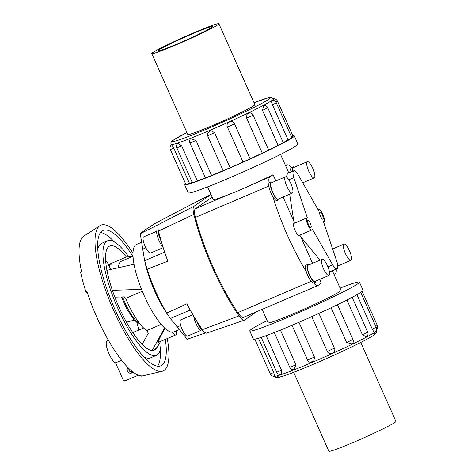<?xml version="1.0" encoding="UTF-8"?>
<svg xmlns="http://www.w3.org/2000/svg" width="475" height="475" viewBox="0 0 475 475"><rect width="100%" height="100%" fill="white"/><g stroke="black" fill="none" stroke-linecap="round" stroke-linejoin="round"><path stroke-width="0.71" d="M262.147 309.35L268.126 322.786A39.924 2.143 -24 0 0 305.473 308.507A39.924 2.143 -24 0 0 341.068 290.308L332.358 270.744M288.836 179.782L293.835 177.65L307.384 217.96A6.525 1.787 66.9 0 0 306.82 217.918A6.525 1.787 66.9 0 0 307.741 224.622A6.525 1.787 66.9 0 0 311.95 229.924A6.525 1.787 66.9 0 0 312.384 229.193L332.66 264.854A10.492 2.874 66.9 0 0 337.036 268.743L330.861 271.379L329.335 271.237M319.96 260.169L300.705 236.681L312.568 263.328M319.734 279.419L321.391 283.147L318.06 285.451A15.152 4.15 -113.1 0 1 317.852 285.564A15.152 4.15 -113.1 0 1 313.672 282.957A9.684 2.654 -113.1 0 1 306.28 271.676A9.684 2.654 -113.1 0 1 306.025 265.181A9.684 2.654 -113.1 0 1 306.155 265.109L307.711 264.444A9.684 2.654 66.9 0 0 307.58 264.516A9.684 2.654 66.9 0 0 309.183 274.645A9.684 2.654 66.9 0 0 315.317 282.263A9.684 2.654 66.9 0 0 315.988 281.016M317.852 285.564L243.509 317.312A15.152 4.15 66.9 0 1 237.803 312.639L311.143 281.325M306.82 217.918L294.001 223.393A6.525 1.787 66.9 0 0 294.916 230.102A6.525 1.787 66.9 0 0 299.125 235.398L311.95 229.924M319.823 212.01A3.931 1.075 -113.1 0 1 319.877 211.981A3.931 1.075 -113.1 0 1 322.412 215.175A3.931 1.075 -113.1 0 1 322.964 219.218A3.931 1.075 -113.1 0 1 320.471 216.119A3.931 1.075 -113.1 0 1 319.823 212.01M307.788 220.335A3.931 1.075 -113.1 0 1 307.842 220.305A3.931 1.075 -113.1 0 1 310.377 223.499A3.931 1.075 -113.1 0 1 310.929 227.537A3.931 1.075 -113.1 0 1 308.441 224.443A3.931 1.075 -113.1 0 1 307.788 220.335M207.623 186.895L213.245 199.518A39.924 2.143 -24 0 0 229.573 194.168C236.633 191.526 244.287 188.26 252.528 184.371A39.924 2.143 -24 0 0 273.107 174.699L275.88 180.928M283.047 197.024L293.793 221.16L289.673 194.192M286.342 177.027L287.464 173.482L293.77 170.774A10.492 2.874 66.9 0 0 293.627 170.852A10.492 2.874 66.9 0 0 293.835 177.65M337.036 268.743A10.492 2.874 66.9 0 0 337.179 268.666A10.492 2.874 66.9 0 0 336.971 261.873L323.422 221.558A6.525 1.787 66.9 0 0 323.986 221.599A6.525 1.787 66.9 0 0 323.065 214.896A6.525 1.787 66.9 0 0 318.856 209.594A6.525 1.787 66.9 0 0 318.422 210.324L298.146 174.669A10.492 2.874 66.9 0 0 293.77 170.774M176.652 212.076A12.261 3.355 66.9 0 0 176.54 212.123A12.261 3.355 66.9 0 0 176.439 212.183L154.963 223.529L145.202 229.858L140.256 233.706L158.632 224.503A12.261 3.355 66.9 0 0 158.323 230.31A9.684 2.654 66.9 0 0 161.322 241.496A97.108 26.588 66.9 0 0 167.841 261.197L147.155 269.177C152.125 284.709 158.638 299.333 166.695 313.055L186.823 303.834A97.108 26.588 66.9 0 0 196.787 321.153A9.684 2.654 66.9 0 0 202.813 330.244A12.261 3.355 66.9 0 0 206.702 333.106L244.376 320.162A15.152 4.15 -113.1 0 1 239.038 315.887A99.999 27.378 -113.1 0 1 193.848 214.391A15.152 4.15 -113.1 0 1 194.008 206.257L211.007 194.501M205.556 332.928L187.233 339.227L170.365 318.499L166.695 313.055M147.155 269.177L144.632 260.698L140.256 233.706M145.059 262.663L145.813 265.709A47.553 13.021 66.9 0 0 164.926 310.478L168.031 315.37M179.372 329.549L173.808 331.924A47.553 13.021 -113.1 0 1 172.36 332.227A47.553 13.021 -113.1 0 1 142.648 292.089A47.553 13.021 -113.1 0 1 135.82 244.815A47.553 13.021 -113.1 0 1 136.462 244.465L141.556 242.286M163.204 247.653L150.623 253.027A8.805 2.411 -113.1 0 1 145.041 246.098A8.805 2.411 -113.1 0 1 143.587 236.894A8.805 2.411 -113.1 0 1 143.705 236.829L156.708 231.277M162.967 246.899A9.684 2.654 -113.1 0 1 157.819 237.571A9.684 2.654 -113.1 0 1 157.249 230.102A9.684 2.654 -113.1 0 1 157.379 230.031L158.193 229.686M200.616 330.553L187.613 336.104A8.805 2.411 -113.1 0 1 182.032 329.181A8.805 2.411 -113.1 0 1 180.577 319.972A8.805 2.411 -113.1 0 1 180.696 319.907L192.88 314.705M203.003 330.493L201.976 330.927A9.684 2.654 -113.1 0 1 197.268 326.194A9.684 2.654 -113.1 0 1 193.717 316.118M307.2 161.767A8.805 2.411 66.9 0 0 308.661 170.976A8.805 2.411 66.9 0 0 314.236 177.899A8.805 2.411 66.9 0 0 312.995 168.857A8.805 2.411 66.9 0 0 307.319 161.702A8.805 2.411 66.9 0 0 307.2 161.767M307.319 161.702L293.301 167.687A8.805 2.411 66.9 0 0 293.182 167.752A8.805 2.411 66.9 0 0 292.814 171.184M294.316 167.253A9.684 2.654 66.9 0 0 292.956 166.879A9.684 2.654 66.9 0 0 292.826 166.951A9.684 2.654 66.9 0 0 292.529 171.303M290.973 171.968A9.684 2.654 -113.1 0 1 291.264 167.616A9.684 2.654 -113.1 0 1 291.395 167.544A9.684 2.654 -113.1 0 1 291.484 167.515M285.273 176.938A8.805 2.411 66.9 0 0 286.728 186.141A8.805 2.411 66.9 0 0 292.309 193.07A8.805 2.411 66.9 0 0 291.068 184.021A8.805 2.411 66.9 0 0 285.392 176.872A8.805 2.411 66.9 0 0 285.273 176.938M285.392 176.872L271.373 182.857A8.805 2.411 66.9 0 0 271.255 182.922A8.805 2.411 66.9 0 0 272.709 192.126A8.805 2.411 66.9 0 0 278.285 199.055L292.309 193.07M272.389 182.424A9.684 2.654 66.9 0 0 271.023 182.05A9.684 2.654 66.9 0 0 270.892 182.121A9.684 2.654 66.9 0 0 272.496 192.244A9.684 2.654 66.9 0 0 278.635 199.862A9.684 2.654 66.9 0 0 279.306 198.621M278.635 199.862L277.073 200.527A9.684 2.654 -113.1 0 1 272.923 196.751A9.684 2.654 -113.1 0 1 269.153 182.958A9.684 2.654 -113.1 0 1 269.337 182.786A9.684 2.654 -113.1 0 1 269.467 182.715L271.023 182.05M343.888 244.168A8.805 2.411 66.9 0 0 345.343 253.371A8.805 2.411 66.9 0 0 350.924 260.3A8.805 2.411 66.9 0 0 349.683 251.251A8.805 2.411 66.9 0 0 344.007 244.102A8.805 2.411 66.9 0 0 343.888 244.168M337.808 266.362A9.684 2.654 66.9 0 0 337.921 265.852M321.961 259.332A8.805 2.411 66.9 0 0 323.416 268.541A8.805 2.411 66.9 0 0 328.991 275.464A8.805 2.411 66.9 0 0 327.75 266.422A8.805 2.411 66.9 0 0 322.08 259.267A8.805 2.411 66.9 0 0 321.961 259.332M322.08 259.267L308.055 265.252A8.805 2.411 66.9 0 0 307.937 265.317A8.805 2.411 66.9 0 0 309.397 274.526A8.805 2.411 66.9 0 0 314.973 281.449L328.991 275.464M309.071 264.818A9.684 2.654 66.9 0 0 307.711 264.444M315.317 282.263L313.761 282.928A9.684 2.654 -113.1 0 1 313.672 282.957M152.867 52.547A36.712 1.971 -24 0 0 151.798 53.616A36.712 1.971 -24 0 0 186.141 40.482A36.712 1.971 -24 0 0 218.874 23.75A36.712 1.971 -24 0 0 189.187 34.829A36.712 1.971 -24 0 0 152.867 52.547M211.832 27.372A29.955 1.609 -24 0 0 212.699 26.499A29.955 1.609 -24 0 0 184.686 37.21A29.955 1.609 -24 0 0 157.973 50.867A29.955 1.609 -24 0 0 182.198 41.824A29.955 1.609 -24 0 0 211.832 27.372M360.768 342.445L395.912 421.384A36.712 1.971 156 0 1 363.179 438.116A36.712 1.971 156 0 1 328.837 451.25L293.692 372.311M185.541 183.605A60.022 3.224 -24 0 0 184.65 184.716A60.022 3.224 -24 0 0 240.795 163.252A60.022 3.224 -24 0 0 294.322 135.892A60.022 3.224 -24 0 0 292.897 135.803M294.322 135.892L297.95 144.044A60.022 3.224 156 0 1 244.429 171.398A60.022 3.224 156 0 1 188.284 192.868L184.65 184.716M271.884 100.611C271.391 101.222 271.575 102.63 272.442 104.838L276.325 102.879A4.002 4.002 0 0 0 272.003 100.558L271.884 100.611M173.838 148.23L170.371 149.536A4.002 4.002 0 0 1 171.594 144.727L173.838 148.23L189.406 183.208A56.02 3.01 -24 0 0 192.274 182.525M181.711 145.914L176.837 147.862A4.002 4.002 0 0 1 177.893 143.189L181.711 145.914L197.285 180.892A56.02 3.01 -24 0 0 205.438 177.87M196.015 140.463L189.911 142.999A4.002 4.002 0 0 1 190.57 138.724L196.015 140.463L211.589 175.441A56.02 3.01 -24 0 0 223.173 170.662M207.314 133.433A4.002 4.002 0 0 0 207.611 135.702L207.314 133.433L210.567 130.376L214.563 132.709L230.138 167.687A56.02 3.01 -24 0 0 243.004 162.028L227.43 127.051C225.18 122.568 232.744 119.142 234.537 123.832L250.111 158.81A56.02 3.01 -24 0 0 262.277 153.14L246.703 118.162L246.917 114.332L249.993 112.824A4.002 4.002 0 0 1 253.104 115.164L268.678 150.142L262.277 153.14M268.648 150.07A56.02 3.01 -24 0 0 278.083 145.338L262.509 110.36L263.767 105.45A4.002 4.002 0 0 1 267.775 107.807L283.349 142.791L278.083 145.338M283.26 142.589A56.02 3.01 -24 0 0 288.016 139.822L272.442 104.838M189.406 183.208L185.945 184.514L170.371 149.536M211.589 175.441L205.485 177.982L189.911 142.999M250.111 158.81L243.004 162.028M275.821 102.042L277.453 101.116L293.027 136.093L291.502 136.966M276.325 102.879L291.899 137.857L288.016 139.822M230.138 167.687L223.191 170.656M197.285 180.892L192.411 182.839L176.837 147.862M254.861 104.571A36.723 1.971 156 0 1 254.891 104.613A36.723 1.971 156 0 1 253.828 105.676A36.723 1.971 156 0 1 217.491 123.399A36.723 1.971 156 0 1 187.791 134.484A36.723 1.971 156 0 1 187.779 134.437M359.433 282.132L363.06 290.284A60.022 3.224 156 0 1 309.54 317.644A60.022 3.224 156 0 1 253.395 339.108L249.767 330.956A60.022 3.224 -24 0 0 305.912 309.492A60.022 3.224 -24 0 0 359.433 282.132A60.022 3.224 -24 0 0 340.088 288.105M267.146 320.583A60.022 3.224 -24 0 0 251.507 329.217A60.022 3.224 -24 0 0 249.767 330.956M374.935 332.072L374.947 332.067A4.002 4.002 0 0 0 376.212 327.228L372.329 329.193C373.386 331.295 374.253 332.257 374.935 332.072M372.329 329.193L356.968 294.69M362.401 334.715L367.662 332.162A4.002 4.002 0 0 1 366.48 336.935L362.401 334.715L346.952 300.016M346.59 342.511L352.99 339.512A4.002 4.002 0 0 1 352.189 343.947L346.59 342.511L331.117 307.747M318.939 313.405L334.424 348.181C336.716 352.664 329.151 356.09 327.317 351.399L311.832 316.617M298.971 322.282L314.45 357.058L313.922 361.077L310.128 362.288A4.002 4.002 0 0 1 307.497 360.05L307.503 360.026M280.434 330.072L295.901 364.812L293.936 369.698A4.002 4.002 0 0 1 289.803 367.353L274.295 332.524M266.178 335.617L281.598 370.262L281.135 374.514A4.002 4.002 0 0 1 276.723 372.21L261.214 337.375M258.447 338.265L273.725 372.578L274.698 376.182A4.002 4.002 0 0 1 270.257 373.884L254.814 339.197M106.946 270.322A56.608 15.497 -113.1 0 1 109.731 246.026A56.608 15.497 -113.1 0 1 126.344 256.999L132.382 256.548M105.67 260.769A56.608 15.497 -113.1 0 1 109.66 265.561L109.244 264.302L126.344 256.999M160.627 341.388L157.249 347.142L153.674 350.336M156.845 347.421A56.608 15.497 -113.1 0 1 154.197 350.152A56.608 15.497 -113.1 0 1 152.386 350.503L151.828 350.479A56.608 15.497 -113.1 0 1 112.427 290.451L111.862 288.77A56.608 15.497 -113.1 0 1 107.255 271.866L106.839 270.346L133.998 264.213M97.755 249.167A62.272 17.047 -113.1 0 1 100.831 243.776A62.272 17.047 -113.1 0 1 101.668 243.313L107.51 240.819A62.272 17.047 66.9 0 0 106.673 241.282A62.272 17.047 66.9 0 0 116.975 306.381A62.272 17.047 66.9 0 0 156.417 355.359A62.272 17.047 66.9 0 0 160.989 341.234M156.417 355.359L150.575 357.853A62.272 17.047 -113.1 0 1 143.64 356.63M128.672 256.726A62.272 17.047 66.9 0 0 107.51 240.819M100.504 232.501A73.595 20.146 -113.1 0 1 114.445 242.042M160.33 349.505A73.595 20.146 -113.1 0 1 157.581 366.172M165.359 339.364A73.595 20.146 -113.1 0 1 160.865 365.768A73.595 20.146 -113.1 0 1 114.249 307.889A73.595 20.146 -113.1 0 1 102.077 230.957A73.595 20.146 -113.1 0 1 103.063 230.411A73.595 20.146 -113.1 0 1 132.887 256.328M167.277 338.55A79.254 21.696 -113.1 0 1 162.106 371.296A79.254 21.696 -113.1 0 1 112.142 306.915A79.254 21.696 -113.1 0 1 99.774 225.791A79.254 21.696 -113.1 0 1 99.928 225.69A79.254 21.696 -113.1 0 1 132.97 253.133M162.106 371.296L142.221 375.992A75.757 20.74 -113.1 0 1 141.235 376.141L142.346 375.879A75.953 20.793 -113.1 0 1 86.949 291.484L85.993 291.983A75.757 20.74 -113.1 0 1 80.625 272.3L81.581 271.795A75.953 20.793 -113.1 0 1 83.594 236.289A75.953 20.793 -113.1 0 1 83.737 236.188L99.928 225.69M118.459 267.722A38.042 10.414 -113.1 0 1 121.232 261.309L133.012 256.274M161.239 324.395L146.864 330.529A38.042 10.414 -113.1 0 1 125.738 298.348L142.31 291.27M172.36 332.227A9.512 2.607 66.9 0 0 175.78 334.917A9.512 2.607 66.9 0 0 176.255 330.885M175.78 334.917L158.3 342.38C157.748 341.875 159.998 337.208 165.057 328.385M132.276 371.468A3.776 3.622 55.3 0 1 129.295 370.838A3.301 3.171 -124.7 0 0 132.929 372.085M128.832 368.398A3.301 3.171 -124.7 0 0 129.467 370.72L129.295 370.838M138.373 375.185L125.881 380.517A2.333 2.238 55.3 0 1 122.871 379.27L115.55 362.823A11.887 3.254 -113.1 0 1 108.211 351.827A11.887 3.254 -113.1 0 1 107.095 340.979L108.49 340.385M115.55 362.823L121.612 360.234M132.976 372.02A3.301 3.171 55.3 0 1 127.965 372.032A3.301 3.171 55.3 0 1 128.072 367.644M142.144 344.375L148.271 333.313L146.864 330.529M125.738 298.348L124.343 296.857L114.867 297.154M164.611 327.976L151.982 350.782M87.507 293.182L85.993 291.983M111.162 269.367L107.878 264.367L107.873 263.31M108.698 264.326L107.878 264.367L108.514 264.094M136.83 322.341A56.608 15.497 -113.1 0 1 138.777 330.036M112.278 290.29L141.544 289.388M119.154 263.821L109.244 264.302M299.808 235.107L300.705 236.681M293.793 221.16L294.476 223.191M269.153 182.958A15.152 4.15 -113.1 0 1 269.776 177.003L273.107 174.699M306.28 271.676A99.999 27.378 -113.1 0 1 272.923 196.751M256.749 311.653L244.655 320.019A15.152 4.15 -113.1 0 1 244.376 320.162M212.194 197.155L195.427 208.751A15.152 4.15 66.9 0 0 195.403 217.408A99.999 27.378 66.9 0 0 237.803 312.639M196.787 321.153A97.108 26.588 66.9 0 0 202.386 329.644A12.261 3.355 66.9 0 0 202.813 330.244M158.323 230.31A12.261 3.355 66.9 0 0 158.502 231.082A97.108 26.588 66.9 0 0 161.322 241.496M336.223 269.093A15.152 4.15 -113.1 0 1 335.386 273.469L333.996 274.425M285.718 165.977L287.102 165.021A15.152 4.15 -113.1 0 1 287.304 164.908A15.152 4.15 -113.1 0 1 291.478 167.509M332.66 264.854L327.94 266.867M171.113 144.459C170.543 142.797 171.327 141.324 173.47 140.036L186.942 132.555A53.693 2.886 -24 0 0 173.85 139.828A53.693 2.886 -24 0 0 201.685 131.159A53.693 2.886 -24 0 0 262.633 102.933A53.693 2.886 -24 0 0 254.024 102.695L268.713 97.654L271.617 97.423L273.463 98.889A56.02 3.01 156 0 1 271.842 100.516A56.02 3.01 156 0 1 216.416 127.549A56.02 3.01 156 0 1 171.113 144.459L171.327 144.952M227.43 127.051L234.537 123.832M262.509 110.36L267.775 107.807M246.703 118.162L253.104 115.164M223.185 170.679L207.611 135.702L214.563 132.709M371.937 334.067A53.693 2.886 156 0 1 329.466 357.23A53.693 2.886 156 0 1 278.884 375.731M274.396 376.23A56.02 3.01 -24 0 0 320.987 358.577A56.02 3.01 -24 0 0 374.977 332.168A56.02 3.01 -24 0 0 376.604 330.541C376.853 331.503 376.806 332.286 376.455 332.892L374.336 334.899C370.88 337.262 363.88 341.003 353.335 346.133C328.195 358.376 292.98 373.249 282.103 376.473L276.759 377.649C275.595 377.524 274.758 377.013 274.247 376.111M376.604 330.541L376.378 330.036A4.002 4.002 0 0 0 377.34 325.464L375.82 326.337M334.424 348.181L327.317 351.399M295.901 364.812L289.803 367.353M273.725 372.578L270.257 373.884M281.598 370.262L276.723 372.21M314.45 357.058L307.497 360.05L292.006 325.262M122.603 296.911A27.342 7.487 66.9 0 0 139.448 323.273M177.312 326.954L180.702 325.512M170.365 318.499L190.202 310.027M164.665 252.142L144.632 260.698M145.855 247.819L142.684 249.173M193.848 214.391L158.502 231.082M194.008 206.257L158.632 224.503M239.038 315.887L202.386 329.644M210.959 194.382L176.439 212.183M252.528 184.371L269.776 177.003M195.427 208.751L229.573 194.168M195.403 217.408L268.856 186.046M280.565 154.417L288.794 172.9M318.856 209.594L318.173 209.891M323.986 221.599L323.505 221.807M302.765 182.798L314.236 177.899M291.395 167.544L292.956 166.879M337.784 265.911L350.924 260.3M332.631 248.959L344.007 244.102M254.903 104.66L218.874 23.75M187.821 134.526L151.798 53.616M273.463 98.889L274.348 100.872M277.453 101.116A4.002 4.002 0 0 0 273.404 98.758M377.34 325.464L362.176 291.395M367.662 332.162L352.153 297.32M352.99 339.512L337.488 304.695M376.212 327.228L360.721 292.428M143.598 327.976L132.804 332.583M96.858 317.288L93.818 310.169M126.492 322.187L134.366 320.108M139.828 323.754L137.026 322.483L133.772 319.455L126.736 308.851L121.452 296.946M176.54 212.123L210.953 194.376"/></g></svg>
